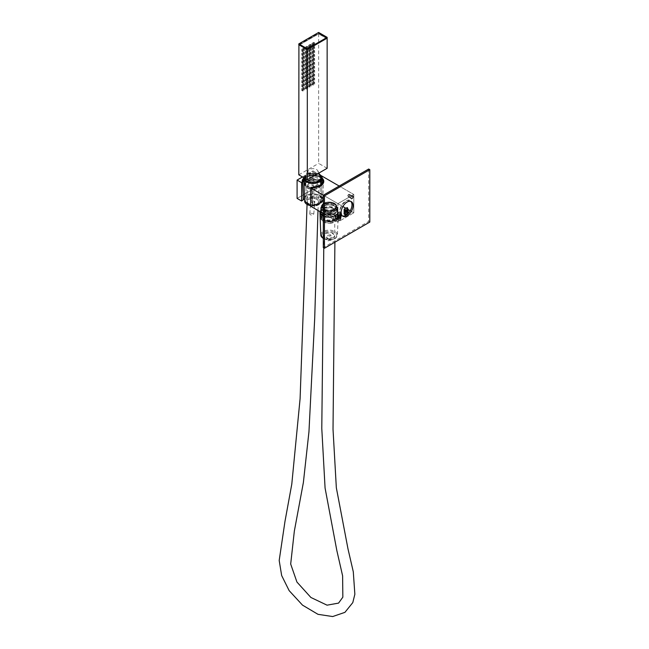 <?xml version="1.0" encoding="UTF-8"?>
<svg xmlns="http://www.w3.org/2000/svg" width="649" height="649" viewBox="0 0 649 649"><rect width="100%" height="100%" fill="white"/><g stroke="black" fill="none" stroke-linecap="round" stroke-linejoin="round"><path stroke-width="0.49" stroke-dasharray="3.25 2.43" d="M335.679 216.758L335.29 217.593A1.306 0.754 120 0 0 336.214 218.129A1.306 0.754 120 0 0 337.139 216.531A1.306 0.754 120 0 0 336.214 216.003A1.306 0.754 120 0 0 335.29 217.593A1.306 0.754 -60 0 1 335.866 216.287A1.306 0.754 -60 0 1 336.863 215.939A1.306 0.754 -60 0 1 337.139 216.531A1.306 0.754 -60 0 1 336.563 217.845A1.306 0.754 -60 0 1 335.565 218.194A1.306 0.754 -60 0 1 335.29 217.593L335.679 216.758L337.139 216.531L335.679 216.758M338.413 219.394L335.29 217.593L338.413 219.394A1.306 0.754 -60 0 1 338.981 218.088A1.306 0.754 -60 0 1 339.987 217.739A1.306 0.754 -60 0 1 340.254 218.332L337.139 216.531L340.254 218.332A1.306 0.754 -60 0 1 339.687 219.646A1.306 0.754 -60 0 1 338.681 219.995A1.306 0.754 -60 0 1 338.413 219.394L338.413 219.727A1.704 0.982 120 0 0 339.614 220.417A1.704 0.982 120 0 0 340.822 218.332A1.704 0.982 120 0 0 339.614 217.634A1.704 0.982 120 0 0 338.413 219.727A1.704 0.982 120 0 0 339.614 220.417A1.704 0.982 120 0 0 340.822 218.332A1.704 0.982 120 0 0 339.614 217.634A1.704 0.982 120 0 0 338.413 219.727L338.413 219.394A1.306 0.754 120 0 0 339.33 219.93A1.306 0.754 120 0 0 340.254 218.332L340.822 218.332L340.254 218.332A1.306 0.754 120 0 0 339.33 217.804A1.306 0.754 120 0 0 338.413 219.394M352.723 196.728L353.291 196.728A1.704 0.982 120 0 0 352.091 196.03A1.704 0.982 120 0 0 350.882 198.123A1.704 0.982 120 0 0 352.091 198.813A1.704 0.982 120 0 0 353.291 196.728A1.704 0.982 120 0 0 352.091 196.03A1.704 0.982 120 0 0 350.882 198.123A1.704 0.982 120 0 0 352.091 198.813A1.704 0.982 120 0 0 353.291 196.728L352.723 196.728A1.306 0.754 120 0 0 351.807 196.201A1.306 0.754 120 0 0 350.882 197.791L350.882 197.791A1.306 0.754 120 0 0 351.807 198.326A1.306 0.754 120 0 0 352.723 196.728L349.608 194.927A1.306 0.754 120 0 0 348.691 194.4A1.306 0.754 120 0 0 347.767 195.99A1.306 0.754 120 0 0 348.691 196.525A1.306 0.754 120 0 0 349.608 194.927A1.306 0.754 -60 0 1 349.04 196.241A1.306 0.754 -60 0 1 348.034 196.59A1.306 0.754 -60 0 1 347.767 195.99A1.306 0.754 -60 0 1 348.335 194.684A1.306 0.754 -60 0 1 349.34 194.335A1.306 0.754 -60 0 1 349.608 194.927L348.156 195.154L347.767 195.99L348.156 195.154L349.608 194.927L352.723 196.728A1.306 0.754 -60 0 1 352.156 198.042A1.306 0.754 -60 0 1 351.158 198.391A1.306 0.754 -60 0 1 350.882 197.791L347.767 195.99L350.882 197.791A1.306 0.754 -60 0 1 351.45 196.485A1.306 0.754 -60 0 1 352.456 196.136A1.306 0.754 -60 0 1 352.723 196.728M306.158 195.463L305.606 177.453L306.158 195.463A9.638 5.565 0 0 0 303.334 199.543A9.638 5.565 0 0 0 303.351 199.714A9.638 5.565 180 0 1 306.158 195.463L305.882 195.625A10.019 5.784 180 0 0 302.986 200.241A10.019 5.784 180 0 1 305.882 195.625A10.019 5.784 180 0 1 320.054 195.625A10.019 5.784 180 0 1 320.054 203.81A10.019 5.784 180 0 1 312.064 205.482L310.701 206.26L312.42 204.954L311.707 187.666A10.408 6.011 0 0 0 316.931 187.261A10.408 6.011 0 0 0 320.33 185.947L319.787 203.332A9.638 5.565 180 0 1 312.42 204.954A9.638 5.565 0 0 0 319.787 203.332A9.638 5.565 0 0 0 322.602 199.543A9.638 5.565 0 0 0 316.769 194.286A9.638 5.565 0 0 0 306.158 195.463L306.158 195.463A9.638 5.565 180 0 1 319.787 195.463A9.638 5.565 180 0 1 319.787 203.332L320.33 185.947A10.408 6.011 0 0 1 316.931 187.261L316.988 187.099M321.515 206.423L321.515 207.404L323.462 204.459A8.015 4.632 180 0 1 334.795 204.459A8.015 4.632 180 0 1 334.795 211.006A8.015 4.632 180 0 1 323.462 211.006A8.015 4.632 180 0 1 323.462 204.459A8.015 4.632 180 0 1 334.795 204.459A8.015 4.632 180 0 1 334.795 211.006A8.015 4.632 180 0 1 323.462 211.006A8.015 4.632 180 0 1 323.462 204.459L323.746 204.297A7.618 4.397 180 0 1 332.045 203.348A7.618 4.397 180 0 1 336.742 207.404A7.618 4.397 180 0 1 334.511 210.519A7.618 4.397 180 0 1 326.212 211.469A7.618 4.397 180 0 1 321.515 207.404A7.618 4.397 180 0 1 323.746 204.297A7.618 4.397 180 0 1 332.045 203.348A7.618 4.397 180 0 1 336.742 207.404A7.618 4.397 180 0 1 334.511 210.519A7.618 4.397 180 0 1 326.212 211.469A7.618 4.397 180 0 1 321.515 207.404A7.618 4.397 180 0 1 323.746 204.297L323.656 204.484C330.479 202.293 334.835 203.267 336.742 207.404L336.742 206.423A7.618 4.397 180 0 1 334.511 209.538L334.795 211.006L334.511 209.538A7.618 4.397 180 0 1 326.212 210.487A7.618 4.397 180 0 1 321.515 206.423A7.618 4.397 180 0 1 323.746 203.315L323.746 204.297L323.746 203.315A7.618 4.397 180 0 1 332.045 202.366A7.618 4.397 180 0 1 336.742 206.423M338.129 212.904L338.129 217.926A1.704 0.982 0 0 0 339.987 218.137A1.704 0.982 0 0 0 341.033 217.228A1.704 0.982 0 0 0 340.538 216.531L340.822 216.693A2.101 1.217 180 0 1 340.822 218.413A2.101 1.217 180 0 1 337.845 218.413A2.101 1.217 180 0 1 337.845 216.693A2.101 1.217 180 0 1 340.822 216.693A2.101 1.217 180 0 1 340.822 218.413A2.101 1.217 180 0 1 337.845 218.413A2.101 1.217 180 0 1 337.845 216.693A2.101 1.217 180 0 1 340.822 216.693L340.538 216.531A1.704 0.982 180 0 1 340.538 217.926A1.704 0.982 180 0 1 338.129 217.926L337.845 218.413L338.129 217.926A1.704 0.982 180 0 1 338.129 216.531A1.704 0.982 180 0 1 340.538 216.531L340.538 213.732L338.129 212.904C340.433 214.43 341.236 214.705 340.538 213.732L340.538 216.531A1.704 0.982 0 0 0 338.681 216.32A1.704 0.982 0 0 0 337.626 217.228A1.704 0.982 0 0 0 338.129 217.926L338.129 212.904L337.626 212.718L337.626 217.228M305.606 177.453A10.408 6.011 0 0 0 302.612 181.112A10.408 6.011 0 0 1 305.606 177.453A10.408 6.011 0 0 1 309.013 176.147A10.408 6.011 0 0 0 305.606 177.453M304.559 198.813L304.608 198.781A8.461 4.884 180 0 1 306.985 196.063A8.461 4.884 180 0 1 318.951 196.063A8.461 4.884 180 0 1 321.425 199.608A8.461 4.884 180 0 1 318.951 202.975A8.461 4.884 180 0 1 314.246 204.346L312.786 205.189L319.916 203.526L322.788 199.624L319.916 195.511C315.284 193.313 310.652 193.313 306.028 195.511L303.148 199.624L302.564 181.85A10.408 6.011 0 0 0 302.621 182.361A10.408 6.011 0 0 0 302.637 182.426A10.408 6.011 0 0 1 302.621 182.361M323.332 181.112A10.408 6.011 0 0 0 309.013 176.147L308.859 175.611A10.814 6.239 0 0 0 305.322 176.974A10.814 6.239 0 0 0 303.789 178.094A10.814 6.239 0 0 1 305.322 176.974A10.814 6.239 0 0 1 308.859 175.611L309.013 176.147A10.408 6.011 0 0 1 323.332 181.112M320.241 180.349C321.19 181.566 321.166 182.174 320.184 182.174C319.154 181.006 319.17 180.398 320.241 180.349C321.036 181.469 321.012 182.077 320.184 182.174C319.332 181.103 319.349 180.487 320.241 180.349L321.19 179.797A1.103 0.633 -120 0 0 320.411 180.252A1.103 0.633 -120 0 0 321.19 181.598A1.103 0.633 -120 0 0 321.969 181.152A1.103 0.633 -120 0 0 321.19 179.797L319.665 180.308L321.19 179.797C320.184 179.814 320.184 180.414 321.19 181.598L321.644 180.438L321.19 179.797A1.103 0.633 60 0 1 321.912 180.771A1.103 0.633 60 0 1 321.742 181.655A1.103 0.633 60 0 1 321.19 181.598L321.644 180.438L321.19 179.797M322.147 178.094A10.814 6.239 0 0 0 308.859 175.611A10.814 6.239 0 0 1 322.147 178.094M316.931 187.188L316.931 187.261A10.408 6.011 0 0 1 311.707 187.666L312.064 205.482A10.019 5.784 180 0 0 320.054 203.81A10.019 5.784 180 0 0 320.054 195.625A10.019 5.784 180 0 0 305.882 195.625M323.746 203.315A7.618 4.397 180 0 1 334.511 203.315A7.618 4.397 180 0 1 334.511 209.538A7.618 4.397 180 0 1 323.746 209.538A7.618 4.397 180 0 1 323.746 203.315M334.227 209.376A7.22 4.17 180 0 1 324.021 209.376A7.22 4.17 180 0 1 324.021 203.478A7.22 4.17 180 0 1 336.101 205.352A7.22 4.17 180 0 1 334.227 209.376A7.22 4.17 180 0 1 324.021 209.376A7.22 4.17 180 0 1 324.021 203.478L324.021 203.478A7.22 4.17 180 0 1 334.227 203.478A7.22 4.17 180 0 1 336.101 205.352A7.22 4.17 180 0 1 334.227 209.376L333.943 208.881A6.815 3.935 180 0 1 324.305 208.881A6.815 3.935 180 0 1 324.305 203.315L324.305 203.315A6.815 3.935 180 0 1 333.951 203.315A6.815 3.935 180 0 1 335.711 205.084A6.815 3.935 180 0 1 333.943 208.881L334.227 209.376M347.272 210.487L344.935 211.193L344.935 213.683L344.432 210.308L345.511 208.321M347.345 212.604A1.704 0.982 180 0 0 344.935 212.604A1.704 0.982 180 0 0 344.432 213.351A1.704 0.982 180 0 1 344.432 213.302A1.704 0.982 180 0 1 345.487 212.393A1.704 0.982 180 0 1 347.345 212.604L347.345 208.629L347.345 212.604A1.704 0.982 180 0 1 347.84 213.302A1.704 0.982 180 0 1 347.84 213.351A1.704 0.982 180 0 0 347.345 212.604L347.621 212.767A2.101 1.217 180 0 1 348.034 213.107A2.101 1.217 180 0 0 347.621 212.767A2.101 1.217 180 0 0 344.651 212.767A2.101 1.217 180 0 0 344.238 213.107A2.101 1.217 180 0 1 347.621 212.767L347.621 212.767M320.184 182.174L321.742 181.655M341.033 217.228L341.033 214.235L340.538 213.732M348.213 213.44A2.101 1.217 180 0 1 346.631 214.811A2.101 1.217 180 0 0 348.213 213.44M302.483 176.966L312.972 170.914L312.972 189.24L297.096 198.407L312.972 189.24L312.972 170.914L321.012 175.555L312.972 170.914L302.483 176.966M337.918 203.64L323.316 195.211L337.918 203.64L353.794 194.481L339.192 186.052L353.794 194.481L353.794 212.807L350.225 210.747L353.794 212.807L337.918 221.974L323.316 213.545L337.918 221.974L337.918 203.64L337.918 221.974L353.794 212.807L353.794 194.481L337.918 203.64M348.14 209.546L345.706 208.142L348.14 209.546M342.899 206.52L312.972 189.24L342.899 206.52M345.852 215.427C337.805 220.522 337.805 205.222 345.852 201.028C353.9 195.933 353.9 211.225 345.852 215.427M324.589 214.941A6.417 3.699 180 0 1 333.667 214.941A6.417 3.699 180 0 1 333.667 220.173A6.417 3.699 180 0 1 324.589 220.173A6.417 3.699 180 0 1 324.589 214.941A6.417 3.699 180 0 1 333.667 214.941A6.417 3.699 180 0 1 333.667 220.173A6.417 3.699 180 0 1 324.589 220.173A6.417 3.699 180 0 1 324.589 214.941L324.873 214.77A6.011 3.472 180 0 1 333.383 214.77A6.011 3.472 180 0 1 333.383 219.687L333.667 220.173L333.383 219.687A6.011 3.472 180 0 1 324.873 219.687A6.011 3.472 180 0 1 324.873 214.77L324.873 214.77M321.855 214.559A8.218 4.746 0 0 0 323.316 220.125A8.218 4.746 0 0 0 334.941 220.125L334.941 213.05L334.941 220.125A8.218 4.746 0 0 0 334.941 213.416A8.218 4.746 0 0 0 323.316 213.416L323.316 206.341A8.218 4.746 180 0 1 332.272 205.319A8.218 4.746 180 0 1 337.35 209.7A8.218 4.746 180 0 1 334.941 213.05A8.218 4.746 180 0 1 325.985 214.081A8.218 4.746 180 0 1 320.906 209.7A8.218 4.746 180 0 1 323.316 206.341A8.218 4.746 180 0 1 334.941 206.341A8.218 4.746 180 0 1 334.941 213.05A8.218 4.746 180 0 1 323.316 213.05A8.218 4.746 180 0 1 323.316 206.341L323.316 213.416L323.997 214.592A7.253 4.186 0 0 0 323.997 220.514A7.253 4.186 0 0 0 334.259 220.514A7.253 4.186 0 0 0 334.259 214.592A7.253 4.186 0 0 0 323.997 214.592A7.253 4.186 180 0 1 334.259 214.592A7.253 4.186 180 0 1 334.259 220.514A7.253 4.186 180 0 1 323.997 220.514A7.253 4.186 180 0 1 323.997 214.592L323.316 213.416A8.218 4.746 180 0 1 334.941 213.416A8.218 4.746 180 0 1 337.35 216.766A8.218 4.746 180 0 1 334.941 220.125A8.218 4.746 180 0 1 323.316 220.125L320.906 216.766L323.316 213.416A8.218 4.746 0 0 0 323.202 213.48M323.178 204.297A8.421 4.859 180 0 1 335.079 204.297A8.421 4.859 180 0 1 335.079 211.168A8.421 4.859 180 0 1 323.178 211.168A8.421 4.859 180 0 1 323.178 204.297L323.178 206.26A8.421 4.859 180 0 1 332.353 205.206A8.421 4.859 180 0 1 337.545 209.7A8.421 4.859 180 0 1 335.079 213.14A8.421 4.859 180 0 1 323.178 213.14A8.421 4.859 180 0 1 323.178 206.26A8.421 4.859 180 0 1 335.079 206.26A8.421 4.859 180 0 1 335.079 213.14A8.421 4.859 180 0 1 325.903 214.186A8.421 4.859 180 0 1 320.711 209.7A8.421 4.859 180 0 1 323.178 206.26L323.178 204.297A8.421 4.859 180 0 1 332.353 203.242A8.421 4.859 180 0 1 337.545 207.737A8.421 4.859 180 0 1 335.079 211.168L335.079 213.14L335.079 211.168A8.421 4.859 180 0 1 325.903 212.223A8.421 4.859 180 0 1 320.711 207.737A8.421 4.859 180 0 1 323.178 204.297M333.667 210.357A6.417 3.699 180 0 1 324.589 210.357A6.417 3.699 180 0 1 324.589 205.116A6.417 3.699 180 0 1 333.667 205.116A6.417 3.699 180 0 1 333.667 210.357M323.316 220.125L323.997 220.514M334.259 220.514L334.941 220.125M322.131 178.694L320.314 177.274C315.414 174.954 310.522 174.954 305.63 177.274L303.805 178.694M314.246 204.346L313.629 187.334L312.81 187.172M312.786 205.189L312.25 187.496M302.588 181.623L303.148 199.624L302.612 181.931M304.608 198.781L303.992 181.769L303.172 181.606M321.247 181.777A1.006 0.576 -120 0 0 321.409 181.728A1.006 0.576 -120 0 0 321.474 180.698A1.006 0.576 -120 0 0 320.565 179.951A1.006 0.576 -120 0 0 320.403 179.992A1.006 0.576 -120 0 0 320.338 181.022A1.006 0.576 -120 0 0 321.247 181.777M320.541 182.182L319.892 180.333L320.208 182.085L321.409 181.728M319.892 180.333L320.403 179.992M340.044 214.527L340.303 215.087L339.589 215.492A1.006 0.576 180 0 1 339.054 215.492A1.006 0.576 180 0 1 338.624 215.346A1.006 0.576 180 0 1 338.364 214.787A1.006 0.576 180 0 1 339.07 214.381L340.044 214.527A1.006 0.576 180 0 1 340.303 215.087A1.006 0.576 180 0 1 339.589 215.492L338.218 215.111L339.07 214.381A1.006 0.576 180 0 1 339.614 214.381A1.006 0.576 180 0 1 340.044 214.527M339.662 216.255A1.16 0.673 180 0 1 340.157 216.425A1.16 0.673 180 0 1 340.336 217.245A1.16 0.673 180 0 1 339.005 217.545L338.218 217.066L338.518 216.425L340.449 216.725L339.029 217.545A1.16 0.673 180 0 1 338.218 216.709A1.16 0.673 180 0 1 339.662 216.255L340.449 216.725L340.449 214.762M339.63 216.247L339.63 214.292M340.149 217.366L340.149 215.411M338.518 216.425L338.518 214.462M339.029 217.545L339.029 215.582M338.218 217.066L338.218 215.111M338.851 215.947A1.72 0.99 180 0 1 340.814 216.393A1.72 0.99 180 0 1 340.547 217.602A1.72 0.99 180 0 1 339.816 217.853A1.72 0.99 180 0 1 338.113 217.602A1.72 0.99 180 0 1 338.851 215.947M339.898 217.78A2.004 1.16 0 0 0 340.749 217.488A2.004 1.16 0 0 0 341.333 216.669A2.004 1.16 0 0 0 338.77 215.557A2.004 1.16 0 0 0 337.326 216.669A2.004 1.16 0 0 0 337.918 217.488A2.004 1.16 0 0 0 339.898 217.78M341.277 213.756A2.004 1.16 180 0 1 339.898 214.576A2.004 1.16 180 0 1 337.326 213.464A2.004 1.16 180 0 1 337.918 212.645A2.004 1.16 180 0 1 338.77 212.353A2.004 1.16 180 0 1 340.749 212.645A2.004 1.16 180 0 1 341.171 213.002M338.94 212.199A1.403 0.811 180 0 1 340.327 212.401A1.403 0.811 180 0 1 339.727 213.748A1.403 0.811 180 0 1 338.129 213.383A1.403 0.811 180 0 1 338.34 212.401A1.403 0.811 180 0 1 338.94 212.199M346.842 210.601L347.256 210.836L346.396 211.566A1.006 0.576 180 0 1 345.852 211.566A1.006 0.576 180 0 1 345.43 211.42A1.006 0.576 180 0 1 345.171 210.86A1.006 0.576 180 0 1 345.876 210.446L346.842 210.601A1.006 0.576 180 0 1 347.101 211.16A1.006 0.576 180 0 1 346.396 211.566L345.017 211.185L345.876 210.446A1.006 0.576 180 0 1 346.42 210.454A1.006 0.576 180 0 1 346.842 210.601M346.436 210.365L346.436 212.32L347.256 212.799L346.955 213.44L345.812 213.586A1.16 0.673 180 0 1 345.025 212.783A1.16 0.673 180 0 1 346.461 212.328A1.16 0.673 180 0 1 346.955 212.499A1.16 0.673 180 0 1 347.134 213.318A1.16 0.673 180 0 1 345.812 213.618L345.017 213.14L345.317 212.499L347.256 212.799L347.256 210.836M346.955 213.44L346.955 211.485M345.317 212.499L345.317 210.536M345.836 213.61L345.836 211.655M345.017 213.14L345.017 211.185M344.83 213.618A1.72 0.99 180 0 1 345.649 212.02A1.72 0.99 180 0 1 347.58 212.434A1.72 0.99 180 0 1 347.442 213.618M348.14 212.742A2.004 1.16 0 0 0 345.568 211.631A2.004 1.16 0 0 0 344.132 212.742M344.968 208.597A2.004 1.16 180 0 1 345.568 208.426A2.004 1.16 180 0 1 347.556 208.718A2.004 1.16 180 0 1 347.84 208.929M321.466 178.443L315.365 183.489A8.518 4.916 180 0 1 304.454 178.767A8.518 4.916 180 0 1 304.47 178.443M304.519 178.142A8.518 4.916 180 0 1 310.571 174.046L321.02 177.161M304.454 178.767L304.454 178.11A8.518 4.916 180 0 1 310.571 173.397L320.217 175.53M303.813 177.737A9.183 5.297 180 0 1 310.384 173.023A9.183 5.297 180 0 1 319.697 174.508M309.005 203.973A5.614 3.237 180 0 1 307.358 201.677A5.614 3.237 180 0 1 311.39 198.57A5.614 3.237 180 0 1 316.939 199.389A5.614 3.237 180 0 1 318.586 201.677A5.614 3.237 180 0 1 314.546 204.792A5.614 3.237 180 0 1 309.005 203.973M314.546 187.772A5.614 3.237 180 0 1 307.358 184.657A5.614 3.237 180 0 1 311.39 181.55A5.614 3.237 180 0 1 318.586 184.657A5.614 3.237 180 0 1 314.546 187.772M314.213 187.099A4.413 2.547 180 0 1 308.559 184.657A4.413 2.547 180 0 1 311.731 182.215A4.413 2.547 180 0 1 317.377 184.657A4.413 2.547 180 0 1 314.213 187.099M314.213 186.117L308.559 183.675L311.731 181.233A4.413 2.547 180 0 1 317.377 183.675A4.413 2.547 180 0 1 314.213 186.117M315.114 187.894A7.618 4.397 180 0 1 305.354 183.675A7.618 4.397 180 0 1 310.822 179.457A7.618 4.397 180 0 1 320.59 183.675A7.618 4.397 180 0 1 315.114 187.894M310.822 180.438A7.618 4.397 180 0 1 320.59 184.657A7.618 4.397 180 0 1 315.114 188.875A7.618 4.397 180 0 1 305.354 184.657A7.618 4.397 180 0 1 310.822 180.438M315.284 189.208A8.218 4.746 180 0 1 304.754 184.657A8.218 4.746 180 0 1 310.652 180.106A8.218 4.746 180 0 1 321.19 184.657A8.218 4.746 180 0 1 315.284 189.208M304.754 184.657L304.754 178.767L310.652 174.216A8.218 4.746 180 0 1 321.19 178.767L321.19 184.657M321.02 179.724A8.218 4.746 180 0 1 315.284 183.318L304.916 179.724M304.462 90.057L304.462 88.094L302.767 89.075L301.744 88.491L303.448 87.51L303.448 89.473L304.462 90.057L302.767 91.038L302.767 89.075M303.334 89.732L303.902 89.408L303.334 89.732M304.462 88.094L303.448 87.51M302.767 91.038L301.744 90.454L301.744 88.491M301.744 90.454L303.448 89.473M302.312 89.14L302.88 88.816L302.312 89.14M304.462 86.13L304.462 84.167L302.767 85.149L301.744 84.565L303.448 83.575L303.448 85.546L304.462 86.13L302.767 87.112L302.767 85.149M303.334 85.806L303.902 85.481L303.334 85.806M304.462 84.167L303.448 83.575M302.767 87.112L301.744 86.528L301.744 84.565M301.744 86.528L303.448 85.546M302.312 85.214L302.88 84.889L302.312 85.214M304.462 82.204L304.462 80.241L302.767 81.222L301.744 80.63L303.448 79.649L303.448 81.612L304.462 82.204L302.767 83.186L302.767 81.222M303.334 81.879L303.902 81.547L303.334 81.879M304.462 80.241L303.448 79.649M302.767 83.186L301.744 82.593L301.744 80.63M301.744 82.593L303.448 81.612M302.312 81.287L302.88 80.963L302.312 81.287M304.462 78.278L304.462 76.314L302.767 77.296L301.744 76.704L303.448 75.722L303.448 77.685L304.462 78.278L302.767 79.259L302.767 77.296M303.334 77.945L303.902 77.62L303.334 77.945M304.462 76.314L303.448 75.722M302.767 79.259L301.744 78.667L301.744 76.704M301.744 78.667L303.448 77.685M302.312 77.361L302.88 77.036L302.312 77.361M304.462 74.351L304.462 72.388L302.767 73.369L301.744 72.777L303.448 71.796L303.448 73.759L304.462 74.351L302.767 75.333L302.767 73.369M303.334 74.018L303.902 73.694L303.334 74.018M304.462 72.388L303.448 71.796M302.767 75.333L301.744 74.74L301.744 72.777M301.744 74.74L303.448 73.759M302.312 73.434L302.88 73.102L302.312 73.434M304.462 70.416L304.462 68.453L302.767 69.435L301.744 68.851L303.448 67.869L303.448 69.832L304.462 70.416L302.767 71.406L302.767 69.435M303.334 70.092L303.902 69.767L303.334 70.092M304.462 68.453L303.448 67.869M302.767 71.406L301.744 70.814L301.744 68.851M301.744 70.814L303.448 69.832M302.312 69.5L302.88 69.175L302.312 69.5M304.462 66.49L304.462 64.527L302.767 65.508L301.744 64.924L303.448 63.943L303.448 65.906L304.462 66.49L302.767 67.472L302.767 65.508M303.334 66.166L303.902 65.841L303.334 66.166M304.462 64.527L303.448 63.943M302.767 67.472L301.744 66.888L301.744 64.924M301.744 66.888L303.448 65.906M302.312 65.573L302.88 65.249L302.312 65.573M304.462 62.564L304.462 60.6L302.767 61.582L301.744 60.99L303.448 60.008L303.448 61.971L304.462 62.564L302.767 63.545L302.767 61.582M303.334 62.239L303.902 61.906L303.334 62.239M304.462 60.6L303.448 60.008M302.767 63.545L301.744 62.961L301.744 60.99M301.744 62.961L303.448 61.971M302.312 61.647L302.88 61.322L302.312 61.647M304.462 58.637L304.462 56.674L302.767 57.656L301.744 57.063L303.448 56.082L303.448 58.045L304.462 58.637L302.767 59.619L302.767 57.656M303.334 58.313L303.902 57.98L303.334 58.313M304.462 56.674L303.448 56.082M302.767 59.619L301.744 59.027L301.744 57.063M301.744 59.027L303.448 58.045M302.312 57.72L302.88 57.396L302.312 57.72M304.462 54.711L304.462 52.747L302.767 53.729L301.744 53.137L303.448 52.155L303.448 54.118L304.462 54.711L302.767 55.692L302.767 53.729M303.334 54.378L303.902 54.054L303.334 54.378M304.462 52.747L303.448 52.155M302.767 55.692L301.744 55.1L301.744 53.137M301.744 55.1L303.448 54.118M302.312 53.794L302.88 53.461L302.312 53.794M304.462 50.784L304.462 48.813L302.767 49.795L301.744 49.21L303.448 48.229L303.448 50.192L304.462 50.784L302.767 51.766L302.767 49.795M303.334 50.452L303.902 50.127L303.334 50.452M304.462 48.813L303.448 48.229M302.767 51.766L301.744 51.174L301.744 49.21M301.744 51.174L303.448 50.192M302.312 49.868L302.88 49.535L302.312 49.868M307.869 88.094L307.869 86.13L306.166 87.112L305.144 86.528L306.847 85.546L306.847 87.51L307.869 88.094L306.166 89.075L306.166 87.112M306.734 87.769L307.302 87.445L306.734 87.769M307.869 86.13L306.847 85.546M306.166 89.075L305.144 88.491L305.144 86.528M305.144 88.491L306.847 87.51M305.711 87.177L306.279 86.852L305.711 87.177M307.869 84.167L307.869 82.204L306.166 83.186L305.144 82.593L306.847 81.612L306.847 83.575L307.869 84.167L306.166 85.149L306.166 83.186M306.734 83.843L307.302 83.51L306.734 83.843M307.869 82.204L306.847 81.612M306.166 85.149L305.144 84.565L305.144 82.593M305.144 84.565L306.847 83.575M305.711 83.25L306.279 82.926L305.711 83.25M307.869 80.241L307.869 78.278L306.166 79.259L305.144 78.667L306.847 77.685L306.847 79.649L307.869 80.241L306.166 81.222L306.166 79.259M306.734 79.916L307.302 79.584L306.734 79.916M307.869 78.278L306.847 77.685M306.166 81.222L305.144 80.63L305.144 78.667M305.144 80.63L306.847 79.649M305.711 79.324L306.279 79L305.711 79.324M307.869 76.314L307.869 74.351L306.166 75.333L305.144 74.74L306.847 73.759L306.847 75.722L307.869 76.314L306.166 77.296L306.166 75.333M306.734 75.982L307.302 75.657L306.734 75.982M307.869 74.351L306.847 73.759M306.166 77.296L305.144 76.704L305.144 74.74M305.144 76.704L306.847 75.722M305.711 75.398L306.279 75.065L305.711 75.398M307.869 72.388L307.869 70.416L306.166 71.406L305.144 70.814L306.847 69.832L306.847 71.796L307.869 72.388L306.166 73.369L306.166 71.406M306.734 72.055L307.302 71.731L306.734 72.055M307.869 70.416L306.847 69.832M306.166 73.369L305.144 72.777L305.144 70.814M305.144 72.777L306.847 71.796M305.711 71.471L306.279 71.139L305.711 71.471M307.869 68.453L307.869 66.49L306.166 67.472L305.144 66.888L306.847 65.906L306.847 67.869L307.869 68.453L306.166 69.435L306.166 67.472M306.734 68.129L307.302 67.804L306.734 68.129M307.869 66.49L306.847 65.906M306.166 69.435L305.144 68.851L305.144 66.888M305.144 68.851L306.847 67.869M305.711 67.537L306.279 67.212L305.711 67.537M307.869 64.527L307.869 62.564L306.166 63.545L305.144 62.961L306.847 61.971L306.847 63.943L307.869 64.527L306.166 65.508L306.166 63.545M306.734 64.202L307.302 63.87L306.734 64.202M307.869 62.564L306.847 61.971M306.166 65.508L305.144 64.924L305.144 62.961M305.144 64.924L306.847 63.943M305.711 63.61L306.279 63.286L305.711 63.61M307.869 60.6L307.869 58.637L306.166 59.619L305.144 59.027L306.847 58.045L306.847 60.008L307.869 60.6L306.166 61.582L306.166 59.619M306.734 60.276L307.302 59.943L306.734 60.276M307.869 58.637L306.847 58.045M306.166 61.582L305.144 60.99L305.144 59.027M305.144 60.99L306.847 60.008M305.711 59.684L306.279 59.359L305.711 59.684M307.869 56.674L307.869 54.711L306.166 55.692L305.144 55.1L306.847 54.118L306.847 56.082L307.869 56.674L306.166 57.656L306.166 55.692M306.734 56.341L307.302 56.017L306.734 56.341M307.869 54.711L306.847 54.118M306.166 57.656L305.144 57.063L305.144 55.1M305.144 57.063L306.847 56.082M305.711 55.757L306.279 55.425L305.711 55.757M307.869 52.747L307.869 50.784L306.166 51.766L305.144 51.174L306.847 50.192L306.847 52.155L307.869 52.747L306.166 53.729L306.166 51.766M306.734 52.415L307.302 52.09L306.734 52.415M307.869 50.784L306.847 50.192M306.166 53.729L305.144 53.137L305.144 51.174M305.144 53.137L306.847 52.155M305.711 51.831L306.279 51.498L305.711 51.831M307.869 48.813L307.869 46.85L306.166 47.831L305.144 47.247L306.847 46.266L306.847 48.229L307.869 48.813L306.166 49.795L306.166 47.831M306.734 48.488L307.302 48.164L306.734 48.488M307.869 46.85L306.847 46.266M306.166 49.795L305.144 49.21L305.144 47.247M305.144 49.21L306.847 48.229M305.711 47.896L306.279 47.572L305.711 47.896M311.269 86.13L311.269 84.167L309.565 85.149L308.551 84.565L310.246 83.575L310.246 85.546L311.269 86.13L309.565 87.112L309.565 85.149M310.133 85.806L310.701 85.481L310.133 85.806M311.269 84.167L310.246 83.575M309.565 87.112L308.551 86.528L308.551 84.565M308.551 86.528L310.246 85.546M309.111 85.214L309.678 84.889L309.111 85.214M311.269 82.204L311.269 80.241L309.565 81.222L308.551 80.63L310.246 79.649L310.246 81.612L311.269 82.204L309.565 83.186L309.565 81.222M310.133 81.879L310.701 81.547L310.133 81.879M311.269 80.241L310.246 79.649M309.565 83.186L308.551 82.593L308.551 80.63M308.551 82.593L310.246 81.612M309.111 81.287L309.678 80.963L309.111 81.287M311.269 78.278L311.269 76.314L309.565 77.296L308.551 76.704L310.246 75.722L310.246 77.685L311.269 78.278L309.565 79.259L309.565 77.296M310.133 77.945L310.701 77.62L310.133 77.945M311.269 76.314L310.246 75.722M309.565 79.259L308.551 78.667L308.551 76.704M308.551 78.667L310.246 77.685M309.111 77.361L309.678 77.036L309.111 77.361M311.269 74.351L311.269 72.388L309.565 73.369L308.551 72.777L310.246 71.796L310.246 73.759L311.269 74.351L309.565 75.333L309.565 73.369M310.133 74.018L310.701 73.694L310.133 74.018M311.269 72.388L310.246 71.796M309.565 75.333L308.551 74.74L308.551 72.777M308.551 74.74L310.246 73.759M309.111 73.434L309.678 73.102L309.111 73.434M311.269 70.416L311.269 68.453L309.565 69.435L308.551 68.851L310.246 67.869L310.246 69.832L311.269 70.416L309.565 71.406L309.565 69.435M310.133 70.092L310.701 69.767L310.133 70.092M311.269 68.453L310.246 67.869M309.565 71.406L308.551 70.814L308.551 68.851M308.551 70.814L310.246 69.832M309.111 69.5L309.678 69.175L309.111 69.5M311.269 66.49L311.269 64.527L309.565 65.508L308.551 64.924L310.246 63.943L310.246 65.906L311.269 66.49L309.565 67.472L309.565 65.508M310.133 66.166L310.701 65.841L310.133 66.166M311.269 64.527L310.246 63.943M309.565 67.472L308.551 66.888L308.551 64.924M308.551 66.888L310.246 65.906M309.111 65.573L309.678 65.249L309.111 65.573M311.269 62.564L311.269 60.6L309.565 61.582L308.551 60.99L310.246 60.008L310.246 61.971L311.269 62.564L309.565 63.545L309.565 61.582M310.133 62.239L310.701 61.906L310.133 62.239M311.269 60.6L310.246 60.008M309.565 63.545L308.551 62.961L308.551 60.99M308.551 62.961L310.246 61.971M309.111 61.647L309.678 61.322L309.111 61.647M311.269 58.637L311.269 56.674L309.565 57.656L308.551 57.063L310.246 56.082L310.246 58.045L311.269 58.637L309.565 59.619L309.565 57.656M310.133 58.313L310.701 57.98L310.133 58.313M311.269 56.674L310.246 56.082M309.565 59.619L308.551 59.027L308.551 57.063M308.551 59.027L310.246 58.045M309.111 57.72L309.678 57.396L309.111 57.72M311.269 54.711L311.269 52.747L309.565 53.729L308.551 53.137L310.246 52.155L310.246 54.118L311.269 54.711L309.565 55.692L309.565 53.729M310.133 54.378L310.701 54.054L310.133 54.378M311.269 52.747L310.246 52.155M309.565 55.692L308.551 55.1L308.551 53.137M308.551 55.1L310.246 54.118M309.111 53.794L309.678 53.461L309.111 53.794M311.269 50.784L311.269 48.813L309.565 49.795L308.551 49.21L310.246 48.229L310.246 50.192L311.269 50.784L309.565 51.766L309.565 49.795M310.133 50.452L310.701 50.127L310.133 50.452M311.269 48.813L310.246 48.229M309.565 51.766L308.551 51.174L308.551 49.21M308.551 51.174L310.246 50.192M309.111 49.868L309.678 49.535L309.111 49.868M311.269 46.85L311.269 44.886L309.565 45.868L308.551 45.284L310.246 44.302L310.246 46.266L311.269 46.85L309.565 47.831L309.565 45.868M310.133 46.525L310.701 46.201L310.133 46.525M311.269 44.886L310.246 44.302M309.565 47.831L308.551 47.247L308.551 45.284M308.551 47.247L310.246 46.266M309.111 45.933L309.678 45.608L309.111 45.933M314.668 84.167L314.668 82.204L312.972 83.186L311.95 82.593L313.654 81.612L313.654 83.583L314.668 84.167L312.972 85.149L312.972 83.186M313.54 83.843L314.1 83.51L313.54 83.843M314.668 82.204L313.654 81.612M312.972 85.149L311.95 84.565L311.95 82.593M311.95 84.565L313.654 83.583M312.518 83.25L313.086 82.926L312.518 83.25M314.668 80.241L314.668 78.278L312.972 79.259L311.95 78.667L313.654 77.685L313.654 79.649L314.668 80.241L312.972 81.222L312.972 79.259M313.54 79.916L314.1 79.584L313.54 79.916M314.668 78.278L313.654 77.685M312.972 81.222L311.95 80.63L311.95 78.667M311.95 80.63L313.654 79.649M312.518 79.324L313.086 79L312.518 79.324M314.668 76.314L314.668 74.351L312.972 75.333L311.95 74.74L313.654 73.759L313.654 75.722L314.668 76.314L312.972 77.296L312.972 75.333M313.54 75.982L314.1 75.657L313.54 75.982M314.668 74.351L313.654 73.759M312.972 77.296L311.95 76.704L311.95 74.74M311.95 76.704L313.654 75.722M312.518 75.398L313.086 75.065L312.518 75.398M314.668 72.388L314.668 70.416L312.972 71.406L311.95 70.814L313.654 69.832L313.654 71.796L314.668 72.388L312.972 73.369L312.972 71.406M313.54 72.055L314.1 71.731L313.54 72.055M314.668 70.416L313.654 69.832M312.972 73.369L311.95 72.777L311.95 70.814M311.95 72.777L313.654 71.796M312.518 71.471L313.086 71.139L312.518 71.471M314.668 68.453L314.668 66.49L312.972 67.472L311.95 66.888L313.654 65.906L313.654 67.869L314.668 68.453L312.972 69.435L312.972 67.472M313.54 68.129L314.1 67.804L313.54 68.129M314.668 66.49L313.654 65.906M312.972 69.435L311.95 68.851L311.95 66.888M311.95 68.851L313.654 67.869M312.518 67.537L313.086 67.212L312.518 67.537M314.668 64.527L314.668 62.564L312.972 63.545L311.95 62.961L313.654 61.971L313.654 63.943L314.668 64.527L312.972 65.508L312.972 63.545M313.54 64.202L314.1 63.87L313.54 64.202M314.668 62.564L313.654 61.971M312.972 65.508L311.95 64.924L311.95 62.961M311.95 64.924L313.654 63.943M312.518 63.61L313.086 63.286L312.518 63.61M314.668 60.6L314.668 58.637L312.972 59.619L311.95 59.027L313.654 58.045L313.654 60.008L314.668 60.6L312.972 61.582L312.972 59.619M313.54 60.276L314.1 59.943L313.54 60.276M314.668 58.637L313.654 58.045M312.972 61.582L311.95 60.99L311.95 59.027M311.95 60.99L313.654 60.008M312.518 59.684L313.086 59.359L312.518 59.684M314.668 56.674L314.668 54.711L312.972 55.692L311.95 55.1L313.654 54.118L313.654 56.082L314.668 56.674L312.972 57.656L312.972 55.692M313.54 56.341L314.1 56.017L313.54 56.341M314.668 54.711L313.654 54.118M312.972 57.656L311.95 57.063L311.95 55.1M311.95 57.063L313.654 56.082M312.518 55.757L313.086 55.425L312.518 55.757M314.668 52.747L314.668 50.784L312.972 51.766L311.95 51.174L313.654 50.192L313.654 52.155L314.668 52.747L312.972 53.729L312.972 51.766M313.54 52.415L314.1 52.09L313.54 52.415M314.668 50.784L313.654 50.192M312.972 53.729L311.95 53.137L311.95 51.174M311.95 53.137L313.654 52.155M312.518 51.831L313.086 51.498L312.518 51.831M314.668 48.813L314.668 46.85L312.972 47.831L311.95 47.247L313.654 46.266L313.654 48.229L314.668 48.813L312.972 49.795L312.972 47.831M313.54 48.488L314.019 47.977L313.54 48.488M314.668 46.85L313.654 46.266M312.972 49.795L311.95 49.21L311.95 47.247M311.95 49.21L313.654 48.229M313.086 47.572L312.518 47.896L313.086 47.572M314.668 44.886L314.668 42.923L312.972 43.905L311.95 43.321L313.654 42.339L313.654 44.302L314.668 44.886L312.972 45.868L312.972 43.905M313.54 44.562L314.1 44.237L313.54 44.562M314.668 42.923L313.654 42.339M312.972 45.868L311.95 45.284L311.95 43.321M311.95 45.284L313.654 44.302M312.518 43.97L313.086 43.645L312.518 43.97M304.754 182.856L305.647 182.994L311.788 179.448L312.68 178.28A8.218 4.746 -0 0 0 304.754 182.856L304.754 177.948L306.401 174.192L312.68 173.372L312.68 178.28M305.647 182.994A7.415 4.283 180 0 1 311.788 179.448M304.754 177.948A8.218 4.746 180 0 1 305.087 176.771A8.218 4.746 180 0 1 312.68 173.372M320.679 212.02A8.518 4.916 180 0 1 326.731 207.923A8.518 4.916 180 0 1 337.65 212.645A8.518 4.916 180 0 1 331.525 217.366A8.518 4.916 180 0 1 320.606 212.645A8.518 4.916 180 0 1 320.63 212.32M320.606 212.645L320.606 211.988A8.518 4.916 180 0 1 326.731 207.274A8.518 4.916 180 0 1 337.65 211.988A8.518 4.916 180 0 1 331.525 216.709A8.518 4.916 180 0 1 323.316 215.59M319.973 211.615A9.183 5.297 180 0 1 326.544 206.901A9.183 5.297 180 0 1 338.307 212.101A9.183 5.297 180 0 1 331.712 217.074A9.183 5.297 180 0 1 323.316 216.093M325.157 237.85A5.614 3.237 180 0 1 323.518 235.555A5.614 3.237 180 0 1 327.55 232.447A5.614 3.237 180 0 1 333.099 233.267A5.614 3.237 180 0 1 334.738 235.555A5.614 3.237 180 0 1 330.706 238.67A5.614 3.237 180 0 1 325.157 237.85M330.706 221.65A5.614 3.237 180 0 1 323.518 218.535A5.614 3.237 180 0 1 327.55 215.427A5.614 3.237 180 0 1 334.738 218.535A5.614 3.237 180 0 1 330.706 221.65M330.373 220.976A4.413 2.547 180 0 1 324.719 218.535A4.413 2.547 180 0 1 327.883 216.093A4.413 2.547 180 0 1 333.537 218.535A4.413 2.547 180 0 1 330.373 220.976M330.373 219.995A4.413 2.547 180 0 1 324.719 217.553A4.413 2.547 180 0 1 327.883 215.111A4.413 2.547 180 0 1 333.537 217.553A4.413 2.547 180 0 1 330.373 219.995M331.274 221.771A7.618 4.397 180 0 1 321.515 217.553A7.618 4.397 180 0 1 326.982 213.334A7.618 4.397 180 0 1 336.742 217.553A7.618 4.397 180 0 1 331.274 221.771M326.982 214.316A7.618 4.397 180 0 1 336.742 218.535A7.618 4.397 180 0 1 331.274 222.761A7.618 4.397 180 0 1 321.515 218.535A7.618 4.397 180 0 1 326.982 214.316M331.444 223.094A8.218 4.746 180 0 1 320.906 218.535A8.218 4.746 180 0 1 326.812 213.983A8.218 4.746 180 0 1 337.35 218.535A8.218 4.746 180 0 1 331.444 223.094M320.906 216.766L320.906 212.645A8.218 4.746 180 0 1 326.812 208.094A8.218 4.746 180 0 1 337.35 212.645A8.218 4.746 180 0 1 331.444 217.196A8.218 4.746 180 0 1 321.077 213.602M310.246 212.969A2.004 1.241 4.9 0 0 309.776 213.683A2.004 1.241 4.9 0 0 311.041 214.981A2.004 1.241 4.9 0 0 313.305 214.738L313.775 214.032L310.246 212.969M311.325 200.452A2.004 1.241 4.9 0 0 310.855 201.166A2.004 1.241 4.9 0 0 312.112 202.456A2.004 1.241 4.9 0 0 314.384 202.22L314.846 201.506L311.325 200.452M317.134 203.81A5.614 3.488 -175.1 0 1 310.839 204.492A5.614 3.488 -175.1 0 1 307.253 200.922A5.614 3.488 -175.1 0 1 308.567 198.862A5.614 3.488 -175.1 0 1 314.862 198.18A5.614 3.488 -175.1 0 1 318.448 201.75A5.614 3.488 -175.1 0 1 317.134 203.81M324.825 233.478L323.518 235.611L328.37 238.767L333.424 237.639L334.738 235.506L331.639 232.658L324.825 233.478M330.414 234.67L327.12 235.498L327.842 236.447L331.136 235.619L330.414 234.67M330.025 239.205A2.004 1.241 4.9 0 0 327.94 238.905A2.004 1.241 4.9 0 0 326.739 239.919A2.004 1.241 4.9 0 0 327.453 240.982L330.739 240.268L330.025 239.205M327.145 168.294L318.643 163.386L318.643 33.237L327.031 38.08M298.8 174.841L318.643 163.386M308.161 172.383A5.014 2.896 0 0 0 314.384 174.338A5.014 2.896 0 0 0 317.775 170.752A5.014 2.896 0 0 0 317.775 170.744A5.014 2.896 0 0 0 312.972 168.675A5.014 2.896 0 0 0 308.161 170.744A5.014 2.896 0 0 0 308.161 172.383M298.913 44.627L318.643 33.237M299.927 44.692L318.643 33.894L326.009 38.145L307.302 48.951L299.927 44.562L318.643 33.756L326.009 38.015L307.302 48.813L299.927 44.562M304.754 178.28A8.218 4.746 180 0 1 304.754 178.11A8.218 4.746 180 0 1 305.087 176.771A8.218 4.746 180 0 1 312.964 173.364A8.218 4.746 180 0 1 320.849 176.763M311.033 187.634A8.218 4.746 180 0 1 307.155 186.377A8.218 4.746 180 0 1 305.087 184.357A8.218 4.746 180 0 1 304.754 183.018A8.218 4.746 180 0 1 311.804 178.329A8.218 4.746 180 0 1 320.857 181.688A8.218 4.746 180 0 1 321.19 183.018A8.218 4.746 180 0 1 318.781 186.377A8.218 4.746 180 0 1 311.033 187.634M298.8 44.562L318.643 33.107L327.145 38.015M311.22 187.837A7.415 4.283 -0 0 0 318.213 186.701A7.415 4.283 -0 0 0 320.087 182.474A7.415 4.283 -0 0 0 310.879 179.57A7.415 4.283 -0 0 0 305.849 184.884A7.415 4.283 -0 0 0 307.723 186.701A7.415 4.283 -0 0 0 311.22 187.837M318.643 33.107L318.643 32.45M368.673 169.032L368.673 221.398L323.316 247.585M350.752 201.377A8.461 4.884 120 0 0 350.225 200.979A8.461 4.884 120 0 0 343.702 203.251A8.461 4.884 120 0 0 340.011 211.761A8.461 4.884 120 0 0 341.763 215.63A8.461 4.884 120 0 0 342.372 215.898M369.808 222.055L368.673 221.398M303.837 179.457A9.8 5.663 180 0 1 319.9 177.518A9.8 5.663 180 0 1 322.099 179.457M313.629 187.334A8.997 5.2 0 0 0 319.332 185.825A8.997 5.2 0 0 0 321.969 182.247A8.997 5.2 0 0 0 319.332 178.483A8.997 5.2 0 0 0 306.604 178.483A8.997 5.2 0 0 0 303.992 181.769M310.701 205.668A8.323 4.803 0 0 0 315.317 205.652A8.323 4.803 0 0 0 320.533 203.056A8.323 4.803 0 0 0 321.287 201.149A8.323 4.803 0 0 0 310.628 196.436A8.323 4.803 0 0 0 304.649 201.149M315.089 205.847A7.52 4.34 180 0 1 305.752 202.902A7.52 4.34 180 0 1 310.855 197.515A7.52 4.34 180 0 1 318.659 198.837A7.52 4.34 180 0 1 319.803 203.494A7.52 4.34 180 0 1 315.089 205.847M323.316 238.361A8.323 4.803 0 0 0 331.469 239.538A8.323 4.803 0 0 0 336.693 236.934A8.323 4.803 0 0 0 337.448 235.027A8.323 4.803 0 0 0 326.788 230.314A8.323 4.803 0 0 0 320.809 235.027M331.241 239.724A7.52 4.34 180 0 1 321.912 236.78A7.52 4.34 180 0 1 327.007 231.393A7.52 4.34 180 0 1 334.819 232.723A7.52 4.34 180 0 1 335.963 237.372A7.52 4.34 180 0 1 331.241 239.724M339.987 217.739L336.863 215.939M338.681 219.995L335.565 218.194M322.602 199.543L323.372 181.85M347.84 208.791L347.84 213.302M344.432 210.308L344.432 213.302M351.158 198.391L348.034 196.59M352.456 196.136L349.34 194.335M337.545 207.737L337.545 209.7M337.35 209.7L337.35 216.766M320.906 209.7L320.906 212.158M320.711 207.737L320.711 209.7M321.425 199.608L321.969 182.247M322.788 199.624L323.348 181.623M341.333 214.032L341.333 216.669M337.326 213.464L337.326 216.669M340.327 212.401L340.749 212.645M338.34 212.401L337.918 212.645M321.49 178.11L321.49 178.767M310.701 205.976L315.219 205.984C318.87 205.295 320.898 203.689 321.287 201.149L322.147 178.224M307.358 184.657L307.358 201.677M318.586 184.657L318.586 201.677M308.559 183.675L308.559 184.657M317.377 183.675L317.377 184.657M320.59 183.675L320.59 184.657M305.354 183.675L305.354 184.657M303.813 89.221L302.791 88.629M303.416 89.919L302.393 89.327M303.813 85.295L302.791 84.703M303.416 85.984L302.393 85.4M303.813 81.368L302.791 80.776M303.416 82.058L302.393 81.474M303.813 77.442L302.791 76.85M303.416 78.131L302.393 77.539M303.813 73.507L302.791 72.923M303.416 74.205L302.393 73.613M303.813 69.581L302.791 68.997M303.416 70.279L302.393 69.686M303.813 65.654L302.791 65.062M303.416 66.352L302.393 65.76M303.813 61.728L302.791 61.136M303.416 62.418L302.393 61.833M303.813 57.802L302.791 57.209M303.416 58.491L302.393 57.907M303.813 53.867L302.791 53.283M303.416 54.565L302.393 53.972M303.813 49.941L302.791 49.356M303.416 50.638L302.393 50.046M307.22 87.258L306.198 86.666M306.815 87.956L305.793 87.364M307.22 83.332L306.198 82.739M306.815 84.021L305.793 83.437M307.22 79.405L306.198 78.813M306.815 80.095L305.793 79.511M307.22 75.471L306.198 74.886M306.815 76.168L305.793 75.576M307.22 71.544L306.198 70.96M306.815 72.242L305.793 71.65M307.22 67.618L306.198 67.025M306.815 68.315L305.793 67.723M307.22 63.691L306.198 63.099M306.815 64.381L305.793 63.797M307.22 59.765L306.198 59.173M306.815 60.454L305.793 59.87M307.22 55.83L306.198 55.246M306.815 56.528L305.793 55.936M307.22 51.904L306.198 51.32M306.815 52.601L305.793 52.009M307.22 47.977L306.198 47.385M306.815 48.675L305.793 48.083M310.62 85.295L309.597 84.703M310.222 85.984L309.2 85.4M310.62 81.368L309.597 80.776M310.222 82.058L309.2 81.474M310.62 77.442L309.597 76.85M310.222 78.131L309.2 77.539M310.62 73.507L309.597 72.923M310.222 74.205L309.2 73.613M310.62 69.581L309.597 68.997M310.222 70.279L309.2 69.686M310.62 65.654L309.597 65.062M310.222 66.352L309.2 65.76M310.62 61.728L309.597 61.136M310.222 62.418L309.2 61.833M310.62 57.802L309.597 57.209M310.222 58.491L309.2 57.907M310.62 53.867L309.597 53.283M310.222 54.565L309.2 53.972M310.62 49.941L309.597 49.356M310.222 50.638L309.2 50.046M310.62 46.014L309.597 45.422M310.222 46.712L309.2 46.12M314.019 83.332L312.996 82.739M313.621 84.021L312.599 83.437M314.019 79.405L312.996 78.813M313.621 80.095L312.599 79.511M314.019 75.471L312.996 74.886M313.621 76.168L312.599 75.576M314.019 71.544L312.996 70.96M313.621 72.242L312.599 71.65M314.019 67.618L312.996 67.025M313.621 68.315L312.599 67.723M314.019 63.691L312.996 63.099M313.621 64.381L312.599 63.797M314.019 59.765L312.996 59.173M313.621 60.454L312.599 59.87M314.019 55.83L312.996 55.246M313.621 56.528L312.599 55.936M314.019 51.904L312.996 51.32M313.621 52.601L312.599 52.009M313.621 48.675L312.599 48.083M314.019 47.977L312.996 47.385M314.019 44.051L312.996 43.459M313.621 44.749L312.599 44.156M306.401 174.192L308.161 170.744M337.65 211.988L337.65 212.645M323.316 238.613L331.379 239.862C335.03 239.173 337.05 237.566 337.448 235.027L338.307 212.101M323.518 218.535L323.518 235.555M334.738 218.535L334.738 235.555M324.719 217.553L324.719 218.535M333.537 217.553L333.537 218.535M336.742 217.553L336.742 218.535M321.515 217.553L321.515 218.535M337.35 212.645L337.35 218.535M320.906 212.645L320.906 218.535M309.776 213.683L310.855 201.166M313.775 214.032L314.846 201.506M307.253 200.922L307.05 204.67M323.518 235.611L323.778 247.853M318.448 201.75L317.986 210.471M334.738 235.506L334.9 242.207M326.739 239.919L327.12 235.498M330.739 240.268L331.136 235.619M317.775 170.744L318.943 173.032M321.19 178.767L321.19 183.018M304.754 178.11L304.754 183.018M318.213 186.701L318.781 186.377M307.723 186.701L307.155 186.377M350.225 200.979L351.36 201.636M341.763 215.63L342.899 216.287"/><path stroke-width="0.97" d="M303.351 199.714L301.631 201.028L297.096 198.407L297.096 180.073L302.483 176.966L297.096 180.073L297.096 198.407L301.631 201.028L301.631 182.694L297.096 180.073L301.631 182.694L302.637 182.426L303.351 199.714L301.631 201.028L301.631 182.694L302.637 182.426L303.351 199.714M302.629 182.385L302.564 181.85A10.408 6.011 0 0 1 302.612 181.112A10.408 6.011 0 0 0 302.564 181.85A10.408 6.011 0 0 0 302.621 182.361L303.172 181.606A9.8 5.663 180 0 1 303.837 179.457M323.372 181.85A10.408 6.011 0 0 1 320.33 185.947A10.408 6.011 0 0 0 323.372 181.85A10.408 6.011 0 0 0 323.332 181.112A10.408 6.011 0 0 1 323.372 181.85C323.137 184.235 321.004 185.979 316.988 187.099L316.931 187.188M302.28 182.32A10.814 6.239 0 0 1 303.789 178.094A10.814 6.239 0 0 0 302.28 182.32L302.637 182.426M311.707 187.666L310.701 187.934L311.35 187.553A10.814 6.239 0 0 0 317.085 187.155L311.561 187.496M311.35 187.553A10.814 6.239 0 0 0 317.085 187.155A10.814 6.239 0 0 0 320.614 185.801A10.814 6.239 0 0 0 322.147 178.094A10.814 6.239 0 0 1 320.614 185.801A10.814 6.239 0 0 1 317.085 187.155L316.988 187.099M345.511 208.321L347.345 207.583L347.84 208.791L347.272 210.487M344.935 213.683L344.935 213.992A1.704 0.982 180 0 1 344.432 213.351A1.704 0.982 180 0 0 344.935 213.992L344.651 214.486A2.101 1.217 180 0 1 344.238 213.107A2.101 1.217 180 0 0 344.651 214.486A2.101 1.217 180 0 0 346.631 214.811A2.101 1.217 180 0 1 344.651 214.486L344.935 213.992A1.704 0.982 180 0 0 346.744 214.219A1.704 0.982 180 0 0 347.84 213.351A1.704 0.982 180 0 1 346.744 214.219A1.704 0.982 180 0 1 344.935 213.992L344.935 213.683M347.345 207.583L347.345 208.629L347.345 207.583M310.701 187.934L310.701 206.26L323.316 213.545L310.701 206.26L310.701 187.934L323.316 195.211L310.701 187.934M339.192 186.052L321.012 175.555L339.192 186.052M347.84 208.929A2.004 1.16 180 0 1 348.14 209.538L350.225 210.747L348.14 209.546A2.004 1.16 180 0 1 346.704 210.649A2.004 1.16 180 0 1 344.132 209.538A2.004 1.16 180 0 1 344.716 208.718A2.004 1.16 180 0 1 344.968 208.597M345.706 208.142L342.899 206.52L345.706 208.142M323.202 213.48A8.218 4.746 0 0 0 321.855 214.559M312.25 187.537L313.629 187.334L312.81 187.172A9.8 5.663 180 0 0 322.099 179.457M312.25 187.496L320.314 185.752L323.348 181.623L322.131 178.694M303.805 178.694L302.612 181.931M304.559 198.813L303.343 199.511M303.992 181.769L303.172 181.606M341.171 213.002A2.004 1.16 180 0 1 341.333 213.464A2.004 1.16 180 0 1 341.277 213.756M347.442 213.618A1.72 0.99 180 0 1 347.353 213.675A1.72 0.99 180 0 1 346.623 213.927A1.72 0.99 180 0 1 344.919 213.675A1.72 0.99 180 0 1 344.83 213.618M344.132 209.538L344.132 212.742A2.004 1.16 0 0 0 344.716 213.562A2.004 1.16 0 0 0 346.704 213.854A2.004 1.16 0 0 0 347.556 213.562A2.004 1.16 0 0 0 348.14 212.742L348.14 209.538M345.739 208.264A1.403 0.811 180 0 1 347.126 208.475A1.403 0.811 180 0 1 346.534 209.822A1.403 0.811 180 0 1 344.927 209.457A1.403 0.811 180 0 1 345.146 208.475A1.403 0.811 180 0 1 345.739 208.264M320.217 175.53L321.49 178.11L315.365 182.831A8.518 4.916 180 0 1 304.454 178.11A8.518 4.916 180 0 1 304.454 178.102M321.02 177.161L321.466 178.443M319.697 174.508A9.183 5.297 180 0 1 322.147 178.224A9.183 5.297 180 0 1 315.552 183.196A9.183 5.297 180 0 1 303.789 178.224A9.183 5.297 180 0 1 303.813 177.737M318.943 173.032L320.849 176.771A8.218 4.746 180 0 1 320.857 176.779A8.218 4.746 180 0 1 320.849 176.771A8.218 4.746 180 0 1 321.19 178.11L321.19 178.767A8.218 4.746 180 0 1 321.02 179.724M304.916 179.724L304.754 178.767M323.316 215.59A8.518 4.916 180 0 1 320.606 211.988A8.518 4.916 180 0 1 320.606 211.98M323.316 216.093A9.183 5.297 180 0 1 319.949 212.101A9.183 5.297 180 0 1 319.973 211.615M321.077 213.602A8.218 4.746 180 0 1 320.906 212.645L320.906 212.158M327.145 168.294L327.145 38.145L307.302 49.6L307.302 179.749L327.145 168.294M298.913 44.627L298.8 174.841L307.302 179.749M298.8 44.692L307.302 49.6M321.19 178.11A8.218 4.746 180 0 1 314.14 182.807A8.218 4.746 180 0 1 305.087 179.448A8.218 4.746 180 0 1 304.754 178.28M327.145 37.358L327.145 38.015L307.302 49.47L307.302 48.813L327.145 37.358L318.643 32.45L298.8 43.905L307.302 48.813M298.8 43.905L298.8 44.562L307.302 49.47M323.316 195.211L368.673 169.032L369.808 169.681L369.808 222.055L324.451 248.243L323.316 247.585L323.316 195.211L324.451 195.868L369.808 169.681M342.372 215.898A8.461 4.884 120 0 0 348.651 212.961A8.461 4.884 120 0 0 351.977 204.857A8.461 4.884 120 0 0 350.752 201.377M324.451 248.243L324.451 195.868M341.147 212.418A8.461 4.884 120 0 0 342.899 216.287A8.461 4.884 120 0 0 349.413 214.024A8.461 4.884 120 0 0 353.113 205.506A8.461 4.884 120 0 0 351.36 201.636A8.461 4.884 120 0 0 344.838 203.9A8.461 4.884 120 0 0 341.147 212.418M310.701 205.976L304.649 201.149A8.323 4.803 0 0 0 310.701 205.668M323.316 238.613L320.809 235.027A8.323 4.803 0 0 0 323.316 238.361M321.969 182.247C321.563 184.941 318.667 186.531 313.272 187.026M341.333 213.464L341.333 214.032M345.146 208.475L344.716 208.718M304.649 201.149L303.789 178.224M320.809 235.027L319.949 212.101M307.05 204.67L300.098 398.632L291.79 484.13L284.992 521.317L279.192 560.468L281.658 575.541L289.146 590.631L302.499 605.128L317.994 614.327L332.669 616.55L344.919 612.356L352.788 602.613L354.857 594.281L353.291 571.785L347.994 548.916L336.336 487.764L333.018 429.232L334.9 242.207M323.778 247.853L321.782 428.421L325.076 488.048L336.855 550.636L342.615 575.858L342.842 597.177L338.559 603.108L327.039 605.168L310.887 597.469L296.926 582.039L290.687 564.038L294.338 531.125L303.375 482.523L308.956 431.763L314.7 318.383L317.986 210.471"/></g></svg>
